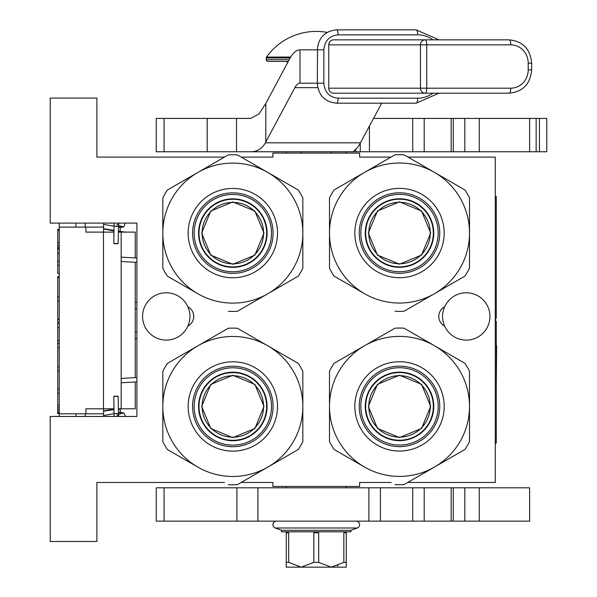 <?xml version="1.0" encoding="UTF-8"?>
<svg xmlns="http://www.w3.org/2000/svg" width="597" height="597" viewBox="0 0 597 597"><rect width="100%" height="100%" fill="white"/><g stroke="black" fill="none" stroke-linecap="round" stroke-linejoin="round"><path stroke-width="0.9" d="M224.465 157.093L96.893 157.093L96.893 98.087L50.223 98.087L50.223 223.106L136.9 223.106L136.9 416.46L50.223 416.46L50.223 541.479L96.893 541.479L96.893 482.473L224.465 482.473M391.02 157.093L359.595 157.093L359.595 153.093L272.919 153.093L272.919 157.093L241.195 157.093M407.751 482.473L495.286 482.473L495.286 157.093L407.99 157.093M241.195 482.473L272.919 482.473L272.919 486.473L359.595 486.473L359.595 482.473L391.259 482.473M466.279 340.118A23.671 23.671 0 0 0 489.95 316.447A23.671 23.671 0 0 0 444.661 306.813C441.84 313.238 441.84 319.664 444.661 326.089A23.671 23.671 0 0 0 466.279 340.118M166.235 292.776A23.671 23.671 0 0 0 142.571 316.447A23.671 23.671 0 0 0 187.854 326.089C190.682 319.664 190.682 313.238 187.854 306.813A23.671 23.671 0 0 0 166.235 292.776M187.854 326.089A10.836 10.836 0 0 0 187.854 306.813M444.661 306.813A10.836 10.836 0 0 0 444.661 326.089M136.9 338.365A6.664 6.664 0 0 1 135.235 338.753M136.9 302.537A6.664 6.664 0 0 0 135.235 302.149M135.235 381.961L135.235 408.796L118.288 408.796M135.235 377.617L135.235 262.277M135.235 257.941L135.235 232.106L118.281 232.106M85.229 227.106L85.229 223.106M85.229 416.46L85.229 413.796M103.565 227.106L59.222 227.106L59.222 413.796L103.565 413.796M59.222 227.106L59.222 223.106L59.222 229.338L57.722 229.338L57.722 230.435L59.222 230.435M59.222 265.419L57.722 265.419L57.722 273.53L59.222 273.53L59.222 276.747L57.722 276.747L57.722 277.59L59.222 277.59M59.222 412.96L57.722 412.96L57.722 413.467L59.222 413.467L59.222 416.46L59.222 413.796M85.893 227.106L85.893 232.106L103.46 232.106L103.46 408.796L85.893 408.796L85.893 413.796M113.945 232.106L103.46 232.106M113.952 408.796L103.46 408.796M59.222 249.195L57.722 249.195L57.722 230.435M59.222 242.606L57.722 242.606M59.222 245.143L57.722 245.143M59.222 247.165L57.722 247.165M59.222 248.688L57.722 248.688M59.222 253.255L57.722 253.255L57.722 249.195M59.222 261.367L57.722 261.367L57.722 253.255M57.722 265.419L57.722 261.367M59.222 296.858L57.722 296.858L57.722 277.59M59.222 300.91L57.722 300.91L57.722 296.858M59.222 319.164L57.722 319.164L57.722 300.91M59.222 323.223L57.722 323.223L57.722 319.164M59.222 327.783L57.722 327.783L57.722 323.223M59.222 340.462L57.722 340.462L57.722 327.783M59.222 343.499L57.722 343.499L57.722 340.462M59.222 366.827L57.722 366.827L57.722 343.499M59.222 347.558L57.722 347.558M59.222 370.879L57.722 370.879L57.722 366.827M59.222 389.132L57.722 389.132L57.722 370.879M59.222 405.356L57.722 405.356L57.722 389.132M59.222 407.893L57.722 407.893L57.722 405.356M59.222 409.923L57.722 409.923L57.722 407.893M59.222 411.945L57.722 411.945L57.722 409.923M57.722 412.96L57.722 411.945M59.222 393.192L57.722 393.192M57.722 322.873L59.222 322.873M103.565 416.46L103.565 408.796M103.565 232.106L103.565 223.106M120.228 413.945L120.228 408.796M120.228 232.106L120.228 225.95M331.26 153.093L331.26 151.757M301.254 153.093L301.254 151.757M115.572 396.401C118.594 396.318 118.87 396.236 116.4 396.154C113.378 396.236 113.102 396.318 115.572 396.401L113.818 396.304L114.005 413.609L115.758 413.706C118.781 413.624 119.057 413.542 116.587 413.46M116.908 415.034L118.602 416.019L118.154 396.251L116.4 396.154M123.818 412.967L123.221 413.057L123.818 412.967L125.534 416.46L123.818 412.967L120.228 412.266M103.565 411.214L113.96 409.512M118.296 409.243L122.833 408.796M103.565 415.542L114.012 413.684M118.34 413.422L120.228 411.997M103.565 410.967L113.96 408.975M115.572 243.501C118.594 243.583 118.87 243.666 116.4 243.748C113.378 243.666 113.102 243.583 115.572 243.501L113.818 243.598L114.005 226.293L115.758 226.188C118.781 226.27 119.057 226.353 116.587 226.435M116.908 224.868L118.602 223.875L118.154 243.643L116.4 243.748M123.818 226.935L123.221 226.845L123.818 226.935L125.213 223.106L123.818 226.935L120.228 227.629M103.565 228.688L113.96 230.382M118.296 230.651L120.228 231.778M103.565 224.353L114.012 226.211M118.34 226.479L120.228 227.897M103.565 228.927L113.96 230.92M118.288 231.181L125.43 232.106M232.83 202.376A30.731 30.731 0 0 1 263.561 233.106A30.731 30.731 0 0 1 232.83 263.837A30.731 30.731 0 0 1 202.099 233.106A30.731 30.731 0 0 1 232.83 202.376M266.672 233.106A33.835 33.835 0 0 0 232.83 199.264A33.835 33.835 0 0 0 198.995 233.106A33.835 33.835 0 0 1 232.83 199.264A33.835 33.835 0 0 1 266.672 233.106A33.835 33.835 0 0 1 232.83 266.941A33.835 33.835 0 0 1 198.995 233.106M201.659 233.106L210.793 211.062L232.83 201.935L254.874 211.062L264.001 233.106L254.874 255.143L232.83 264.277L210.793 255.143L201.659 233.106M267.001 233.106A34.171 34.171 0 0 0 232.83 198.935A34.171 34.171 0 0 0 198.659 233.106A34.171 34.171 0 0 1 232.83 198.935A34.171 34.171 0 0 1 267.001 233.106A34.171 34.171 0 0 1 232.83 267.277A34.171 34.171 0 0 1 198.659 233.106A34.171 34.171 0 0 0 232.83 267.277A34.171 34.171 0 0 0 267.001 233.106M228.278 311.313A78.341 78.341 0 0 0 237.382 311.313L267.837 293.731A70.013 70.013 0 0 0 302.843 233.106L302.843 268.269A78.341 78.341 0 0 1 298.291 276.15L267.837 293.731A70.013 70.013 0 0 1 197.831 293.731L167.376 276.15A78.341 78.341 0 0 1 162.824 268.269L162.824 233.106A70.013 70.013 0 0 1 197.831 172.473L228.278 154.892A78.341 78.341 0 0 1 237.382 154.892L298.291 190.055A78.341 78.341 0 0 1 302.843 197.943L302.843 233.106A70.013 70.013 0 0 0 197.831 172.473L167.376 190.055A78.341 78.341 0 0 0 162.824 197.943L162.824 233.106A70.013 70.013 0 0 0 197.831 293.731L196.764 293.12M302.843 212.987L302.843 216.823M302.843 231.785L302.843 234.33M302.843 249.442L302.843 253.934M192.585 233.106A40.253 40.253 0 0 0 232.83 273.351A40.253 40.253 0 0 0 273.083 233.106A40.253 40.253 0 0 0 232.83 192.853A40.253 40.253 0 0 0 192.585 233.106M188.159 233.106A44.671 44.671 0 0 1 232.83 188.428A44.671 44.671 0 0 1 277.508 233.106A44.671 44.671 0 0 1 232.83 277.777A44.671 44.671 0 0 1 188.159 233.106M285.262 283.679L281.941 285.59M268.978 293.075L266.777 294.351M253.688 301.903L249.8 304.149M183.682 285.567L179.787 283.321M162.824 253.218L162.824 249.389M162.824 234.427L162.824 231.875M162.824 216.763L162.824 212.271M180.406 182.533L183.727 180.615M196.682 173.137L198.891 171.861M211.98 164.302L215.868 162.056M250.419 162.414L253.74 164.332M266.695 171.817L268.904 173.085M281.985 180.645L285.881 182.891M232.83 194.435A38.671 38.671 0 0 0 194.159 233.106A38.671 38.671 0 0 0 232.83 271.777A38.671 38.671 0 0 0 271.508 233.106A38.671 38.671 0 0 0 232.83 194.435M232.83 198.853A34.253 34.253 0 0 1 267.09 233.106A34.253 34.253 0 0 1 232.83 267.359A34.253 34.253 0 0 1 198.577 233.106A34.253 34.253 0 0 1 232.83 198.853M232.83 375.729A30.731 30.731 0 0 1 263.561 406.46A30.731 30.731 0 0 1 232.83 437.191A30.731 30.731 0 0 1 202.099 406.46A30.731 30.731 0 0 1 232.83 375.729M266.672 406.46A33.835 33.835 0 0 0 232.83 372.625A33.835 33.835 0 0 0 198.995 406.46A33.835 33.835 0 0 1 232.83 372.625A33.835 33.835 0 0 1 266.672 406.46A33.835 33.835 0 0 1 232.83 440.302A33.835 33.835 0 0 1 198.995 406.46M201.659 406.46L210.793 384.423L232.83 375.289L254.874 384.423L264.001 406.46L254.874 428.504L232.83 437.631L210.793 428.504L201.659 406.46M267.001 406.46A34.171 34.171 0 0 0 232.83 372.289A34.171 34.171 0 0 0 198.659 406.46A34.171 34.171 0 0 1 232.83 372.289A34.171 34.171 0 0 1 267.001 406.46A34.171 34.171 0 0 1 232.83 440.631A34.171 34.171 0 0 1 198.659 406.46A34.171 34.171 0 0 0 232.83 440.631A34.171 34.171 0 0 0 267.001 406.46M228.278 484.674A78.341 78.341 0 0 0 237.382 484.674L267.837 467.093A70.013 70.013 0 0 0 302.843 406.46L302.843 441.623A78.341 78.341 0 0 1 298.291 449.511L267.837 467.093A70.013 70.013 0 0 1 197.831 467.093L167.376 449.511A78.341 78.341 0 0 1 162.824 441.623L162.824 406.46A70.013 70.013 0 0 1 197.831 345.835L228.278 328.253A78.341 78.341 0 0 1 237.382 328.253L298.291 363.416A78.341 78.341 0 0 1 302.843 371.297L302.843 406.46A70.013 70.013 0 0 0 197.831 345.835L167.376 363.416A78.341 78.341 0 0 0 162.824 371.297L162.824 406.46A70.013 70.013 0 0 0 197.831 467.093L196.764 466.481M302.843 386.341L302.843 390.177M302.843 405.139L302.843 407.691M302.843 422.803L302.843 427.295M192.585 406.46A40.253 40.253 0 0 0 232.83 446.713A40.253 40.253 0 0 0 273.083 406.46A40.253 40.253 0 0 0 232.83 366.207A40.253 40.253 0 0 0 192.585 406.46M188.159 406.46A44.671 44.671 0 0 1 232.83 361.789A44.671 44.671 0 0 1 277.508 406.46A44.671 44.671 0 0 1 232.83 451.131A44.671 44.671 0 0 1 188.159 406.46M285.262 457.033L281.941 458.951M268.978 466.429L266.777 467.705M253.688 475.257L249.8 477.51M183.682 458.921L179.787 456.675M162.824 426.579L162.824 422.743M162.824 407.781L162.824 405.236M162.824 390.125L162.824 385.632M180.406 355.887L183.727 353.969M196.682 346.491L198.891 345.215M211.98 337.663L215.868 335.417M250.419 335.775L253.74 337.693M266.695 345.17L268.904 346.447M281.985 353.999L285.881 356.245M232.83 367.789A38.671 38.671 0 0 0 194.159 406.46A38.671 38.671 0 0 0 232.83 445.131A38.671 38.671 0 0 0 271.508 406.46A38.671 38.671 0 0 0 232.83 367.789M232.83 372.207A34.253 34.253 0 0 1 267.09 406.46A34.253 34.253 0 0 1 232.83 440.713A34.253 34.253 0 0 1 198.577 406.46A34.253 34.253 0 0 1 232.83 372.207M399.505 202.301A30.731 30.731 0 0 1 430.236 233.031A30.731 30.731 0 0 1 399.505 263.77A30.731 30.731 0 0 1 368.774 233.031A30.731 30.731 0 0 1 399.505 202.301M433.34 233.031A33.835 33.835 0 0 0 399.505 199.197A33.835 33.835 0 0 0 365.662 233.031A33.835 33.835 0 0 1 399.505 199.197A33.835 33.835 0 0 1 433.34 233.031A33.835 33.835 0 0 1 399.505 266.874A33.835 33.835 0 0 1 365.662 233.031M368.334 233.031L377.461 210.995L399.505 201.861L421.542 210.995L430.676 233.031L421.542 255.076L399.505 264.21L377.461 255.076L368.334 233.031M433.676 233.031A34.171 34.171 0 0 0 399.505 198.861A34.171 34.171 0 0 0 365.334 233.031A34.171 34.171 0 0 1 399.505 198.861A34.171 34.171 0 0 1 433.676 233.031A34.171 34.171 0 0 1 399.505 267.21A34.171 34.171 0 0 1 365.334 233.031A34.171 34.171 0 0 0 399.505 267.21A34.171 34.171 0 0 0 433.676 233.031M394.953 311.246A78.341 78.341 0 0 0 404.057 311.246L434.512 293.664A70.013 70.013 0 0 0 469.511 233.031L469.511 268.195A78.341 78.341 0 0 1 464.959 276.083L434.512 293.664A70.013 70.013 0 0 1 364.498 293.664L334.044 276.083A78.341 78.341 0 0 1 329.492 268.195L329.492 233.031A70.013 70.013 0 0 1 364.498 172.406L394.953 154.824A78.341 78.341 0 0 1 404.057 154.824L464.959 189.988A78.341 78.341 0 0 1 469.511 197.876L469.511 233.031A70.013 70.013 0 0 0 364.498 172.406L334.044 189.988A78.341 78.341 0 0 0 329.492 197.876L329.492 233.031A70.013 70.013 0 0 0 364.498 293.664L363.439 293.052M469.511 212.92L469.511 216.756M469.511 231.718L469.511 234.263M469.511 249.374L469.511 253.867M359.252 233.031A40.253 40.253 0 0 0 399.505 273.284A40.253 40.253 0 0 0 439.758 233.031A40.253 40.253 0 0 0 399.505 192.786A40.253 40.253 0 0 0 359.252 233.031M354.834 233.031A44.671 44.671 0 0 1 399.505 188.361A44.671 44.671 0 0 1 444.175 233.031A44.671 44.671 0 0 1 399.505 277.709A44.671 44.671 0 0 1 354.834 233.031M451.929 283.605L448.608 285.523M435.653 293.008L433.444 294.276M420.363 301.836L416.467 304.082M350.349 285.493L346.461 283.247M329.492 253.15L329.492 249.315M329.492 234.352L329.492 231.808M329.492 216.696L329.492 212.204M347.081 182.466L350.402 180.548M363.357 173.063L365.558 171.794M378.647 164.235L382.543 161.988M417.087 162.347L420.407 164.265M433.362 171.742L435.571 173.018M448.66 180.578L452.548 182.824M399.505 194.361A38.671 38.671 0 0 0 360.834 233.031A38.671 38.671 0 0 0 399.505 271.71A38.671 38.671 0 0 0 438.176 233.031A38.671 38.671 0 0 0 399.505 194.361M399.505 198.779A34.253 34.253 0 0 1 433.758 233.031A34.253 34.253 0 0 1 399.505 267.292A34.253 34.253 0 0 1 365.252 233.031A34.253 34.253 0 0 1 399.505 198.779M399.505 375.662A30.731 30.731 0 0 1 430.236 406.393A30.731 30.731 0 0 1 399.505 437.123A30.731 30.731 0 0 1 368.774 406.393A30.731 30.731 0 0 1 399.505 375.662M433.34 406.393A33.835 33.835 0 0 0 399.505 372.558A33.835 33.835 0 0 0 365.662 406.393A33.835 33.835 0 0 1 399.505 372.558A33.835 33.835 0 0 1 433.34 406.393A33.835 33.835 0 0 1 399.505 440.228A33.835 33.835 0 0 1 365.662 406.393M368.334 406.393L377.461 384.349L399.505 375.222L421.542 384.349L430.676 406.393L421.542 428.437L399.505 437.564L377.461 428.437L368.334 406.393M433.676 406.393A34.171 34.171 0 0 0 399.505 372.222A34.171 34.171 0 0 0 365.334 406.393A34.171 34.171 0 0 1 399.505 372.222A34.171 34.171 0 0 1 433.676 406.393A34.171 34.171 0 0 1 399.505 440.564A34.171 34.171 0 0 1 365.334 406.393A34.171 34.171 0 0 0 399.505 440.564A34.171 34.171 0 0 0 433.676 406.393M394.953 484.607A78.341 78.341 0 0 0 404.057 484.607L434.512 467.026A70.013 70.013 0 0 0 469.511 406.393L469.511 441.556A78.341 78.341 0 0 1 464.959 449.444L434.512 467.026A70.013 70.013 0 0 1 364.498 467.026L334.044 449.444A78.341 78.341 0 0 1 329.492 441.556L329.492 406.393A70.013 70.013 0 0 1 364.498 345.76L394.953 328.178A78.341 78.341 0 0 1 404.057 328.178L464.959 363.342A78.341 78.341 0 0 1 469.511 371.23L469.511 406.393A70.013 70.013 0 0 0 364.498 345.76L334.044 363.342A78.341 78.341 0 0 0 329.492 371.23L329.492 406.393A70.013 70.013 0 0 0 364.498 467.026L363.439 466.406M469.511 386.274L469.511 390.11M469.511 405.072L469.511 407.617M469.511 422.728L469.511 427.221M359.252 406.393A40.253 40.253 0 0 0 399.505 446.646A40.253 40.253 0 0 0 439.758 406.393A40.253 40.253 0 0 0 399.505 366.14A40.253 40.253 0 0 0 359.252 406.393M354.834 406.393A44.671 44.671 0 0 1 399.505 361.722A44.671 44.671 0 0 1 444.175 406.393A44.671 44.671 0 0 1 399.505 451.063A44.671 44.671 0 0 1 354.834 406.393M451.929 456.966L448.608 458.884M435.653 466.361L433.444 467.638M420.363 475.19L416.467 477.436M350.349 458.854L346.461 456.608M329.492 426.512L329.492 422.676M329.492 407.714L329.492 405.169M329.492 390.057L329.492 385.565M347.081 355.819L350.402 353.902M363.357 346.424L365.558 345.148M378.647 337.596L382.543 335.35M417.087 335.701L420.407 337.618M433.362 345.103L435.571 346.372M448.66 353.931L452.548 356.178M399.505 367.722A38.671 38.671 0 0 0 360.834 406.393A38.671 38.671 0 0 0 399.505 445.063A38.671 38.671 0 0 0 438.176 406.393A38.671 38.671 0 0 0 399.505 367.722M399.505 372.14A34.253 34.253 0 0 1 433.758 406.393A34.253 34.253 0 0 1 399.505 440.646A34.253 34.253 0 0 1 365.252 406.393A34.253 34.253 0 0 1 399.505 372.14M250.613 151.757L156.235 151.757L156.235 118.422L250.613 118.422L258.994 113.952L265.822 103.43L265.822 141.922L265.329 142.825C262.023 148.802 257.12 151.78 250.613 151.757L353.178 151.757L356.439 148.578A66.677 20.604 90 0 0 360.454 142.825L381.67 103.191M546.673 151.757L412.728 151.757L412.728 118.422L546.777 118.422L546.777 151.757M355.737 149.302L355.737 151.757L412.728 151.757M355.737 151.757L353.178 151.757M373.521 118.422L412.728 118.422M265.822 141.922L294.866 87.655A33.335 10.298 90 0 1 300.015 83.192L323.85 83.192L323.85 49.849C324.693 40.738 329.447 35.738 338.118 34.85L417.699 34.85A5 1.545 90 0 0 416.154 29.85L336.574 29.85A5 1.545 90 0 1 338.118 34.85M265.822 103.43L289.717 58.782A66.677 20.604 90 0 1 300.015 49.849L323.85 49.849M320.761 83.192L323.85 83.192C324.693 92.304 329.447 97.304 338.118 98.192A5 1.545 -90 0 1 336.574 103.191L416.154 103.191A5 1.545 -90 0 0 417.699 98.192L338.118 98.192M286.254 487.809L286.254 486.473M346.26 487.809L346.26 486.473M346.26 153.093L346.26 151.757M286.254 153.093L286.254 151.757M346.267 565.889L346.26 567.15L286.254 567.15L286.254 531.815L350.894 531.815L350.894 530.315L357.275 527.987A3.53 3.53 80 0 0 356.066 521.144M316.261 532.815L313.843 532.815L313.843 562.389L318.679 562.389L318.679 532.815L316.261 532.815L316.261 531.815M313.843 562.389L301.254 567.15L288.672 562.389L286.254 562.389M346.775 531.815L326.44 531.815M350.894 530.315L281.62 530.315L275.239 527.987A3.53 3.53 -80 0 1 276.448 521.144M281.62 530.315L281.62 531.815L306.074 531.815M346.26 567.15L346.26 562.546M343.842 562.389L343.842 532.815L346.26 532.815L346.26 562.389L343.842 562.389L331.26 567.15L318.679 562.389M346.26 532.815L346.26 531.815M337.387 565.971L338.111 565.68M286.254 532.815L288.672 532.815L288.672 562.389M290.717 57.036L266.56 57.036A61.006 61.006 0 0 1 327.163 32.395M290.149 57.999L266.255 57.999A1.664 1.664 111.6 0 1 266.56 57.036M266.255 57.999L266.255 59.745A1.664 1.664 41.4 0 0 267.919 61.416L288.306 61.416L267.919 61.416M287.784 62.394A3.336 3.336 130.3 0 0 285.418 61.416M425.206 93.192A5 4.754 -90 0 1 420.452 88.192L510.771 88.192A5 1.545 -90 0 1 509.226 93.192L425.206 93.192L509.226 93.192C522.897 91.766 530.375 83.99 531.666 69.856L528.211 69.856L528.211 63.185L531.666 63.185C530.375 49.051 522.897 41.275 509.226 39.85A5 1.545 90 0 1 510.771 44.85L426.751 44.85L426.751 88.192A5 1.545 90 0 1 425.206 93.192L333.522 93.192A5 4.754 -90 0 1 328.76 88.192L328.76 44.85A5 4.754 -90 0 1 333.522 39.85L509.226 39.85L333.522 39.85M529.621 487.809L529.621 521.144L412.728 521.144L412.728 487.809L529.621 487.809M257.926 521.144L156.235 521.144L156.235 487.809L257.926 487.809L257.926 521.144L412.728 521.144M257.926 487.809L412.728 487.809M495.286 196.435L496.286 196.435L496.286 318.119L495.614 318.119L495.614 321.447L496.286 321.447L496.286 443.131L495.286 443.131M496.652 345.767L496.286 387.707M496.286 389.751L496.286 399.042M136.9 308.783L135.235 308.783M121.161 232.106L121.161 408.796M75.894 227.106L75.894 223.106M75.894 416.46L75.894 413.796M135.235 332.119L136.9 332.119M59.222 319.664L57.722 319.664M118.937 416.46L118.534 415.773M119.034 223.106L118.534 224.121M265.329 142.825L360.454 142.825M236.509 118.422L236.509 151.757M207.196 118.422L207.196 151.757M164.071 151.757L164.071 118.422M539.457 118.422L539.457 151.757M536.151 151.757L536.151 118.422M479.272 118.422L479.272 151.757M464.809 118.422L464.809 151.757M453.28 118.422L453.28 151.757M369.439 151.757L369.439 126.049M360.245 151.757L360.245 143.22M294.866 87.655L317.791 87.655M300.015 49.849L300.015 83.192M275.239 527.987L357.275 527.987M289.202 59.745L266.255 59.745M317.544 49.849L317.305 83.192C318.402 95.304 324.828 101.968 336.574 103.191M432.989 39.85A28.335 26.947 90 0 0 417.699 34.85M432.989 93.192A28.335 26.947 -90 0 1 417.699 98.192M328.76 44.85L420.452 44.85A5 4.754 -90 0 1 425.206 39.85A5 1.545 -90 0 1 426.751 44.85L420.452 44.85L420.452 88.192L328.76 88.192M510.771 88.192A18.335 17.44 90 0 0 528.211 69.856M528.211 63.185A18.335 17.44 90 0 0 510.771 44.85M479.272 487.809L479.272 521.144M464.809 487.809L464.809 521.144M453.28 487.809L453.28 521.144M368.894 487.809L368.894 521.144M236.919 487.809L236.919 521.144M164.071 521.144L164.071 487.809M495.286 206.435L496.286 206.435M495.286 433.131L496.286 433.131M114.005 413.609L114.258 416.46M118.378 414.505L123.221 413.057M121.161 378.438L136.9 377.52M121.161 382.781L136.9 381.864M114.325 223.106L114.005 226.293M123.221 226.845L118.378 225.397M136.9 262.374L121.161 261.464M136.9 258.038L121.161 257.12M529.621 118.422L529.621 151.757M451.16 151.757L451.16 118.422M424.206 118.422L424.206 151.757M286.254 532.002L285.739 531.815M317.305 49.849C318.402 37.738 324.828 31.074 336.574 29.85M438.974 39.85L416.154 29.85M416.154 103.191L438.974 93.192M531.666 63.185L531.666 69.856M451.16 521.144L451.16 487.809M424.206 487.809L424.206 521.144M380.416 521.144L380.416 487.809"/></g></svg>
